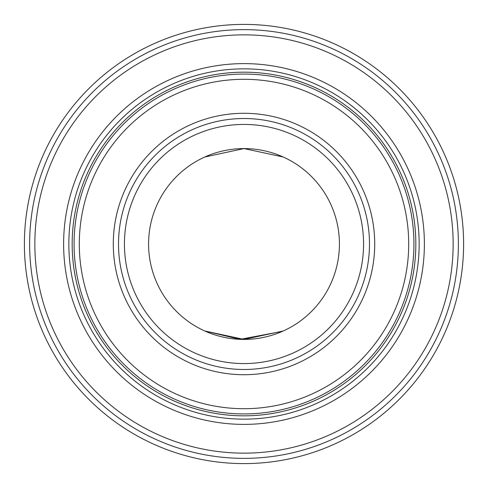 <?xml version="1.0" encoding="UTF-8"?>
<svg xmlns="http://www.w3.org/2000/svg" width="488" height="488" viewBox="0 0 488 488"><rect width="100%" height="100%" fill="white"/><g stroke="black" fill="none" stroke-linecap="round" stroke-linejoin="round"><path stroke-width="0.73" d="M283.217 157.008L244.018 148.578L204.783 157.008L243.994 148.578L283.217 157.008M282.461 331.328L240.12 339.343L204.783 330.992L243.994 339.422L283.217 330.992M148.578 244A95.422 95.422 0 0 1 244 148.578A95.422 95.422 0 0 1 339.422 244A95.422 95.422 0 0 1 244 339.422A95.422 95.422 0 0 1 148.578 244M463.6 244A219.6 219.6 0 0 1 244 463.6A219.6 219.6 0 0 1 24.4 244A219.6 219.6 0 0 1 244 24.4A219.6 219.6 0 0 1 463.6 244M458.372 244A214.372 214.372 0 0 1 244 458.372A214.372 214.372 0 0 1 29.628 244A214.372 214.372 0 0 1 244 29.628A214.372 214.372 0 0 1 458.372 244M453.145 244A209.145 209.145 0 0 1 244 453.145A209.145 209.145 0 0 1 34.855 244A209.145 209.145 0 0 1 244 34.855A209.145 209.145 0 0 1 453.145 244M63.617 244A180.383 180.383 0 0 1 244 63.617A180.383 180.383 0 0 1 424.383 244A180.383 180.383 0 0 1 244 424.383A180.383 180.383 0 0 1 63.617 244M68.845 244A175.155 175.155 0 0 1 244 68.845A175.155 175.155 0 0 1 419.155 244A175.155 175.155 0 0 1 244 419.155A175.155 175.155 0 0 1 68.845 244M415.831 244A171.831 171.831 0 0 1 244 415.831A171.831 171.831 0 0 1 72.169 244A171.831 171.831 0 0 1 244 72.169A171.831 171.831 0 0 1 415.831 244M413.928 244A169.928 169.928 0 0 1 244 413.928A169.928 169.928 0 0 1 74.072 244A169.928 169.928 0 0 1 244 74.072A169.928 169.928 0 0 1 413.928 244M408.7 244A164.7 164.7 0 0 1 244 408.7A164.7 164.7 0 0 1 79.3 244A164.7 164.7 0 0 1 244 79.3A164.7 164.7 0 0 1 408.7 244M374.717 244A130.717 130.717 0 0 1 244 374.717A130.717 130.717 0 0 1 113.283 244A130.717 130.717 0 0 1 244 113.283A130.717 130.717 0 0 1 374.717 244M369.483 244A125.483 125.483 0 0 1 244 369.483A125.483 125.483 0 0 1 118.517 244A125.483 125.483 0 0 1 244 118.517A125.483 125.483 0 0 1 369.483 244M124.428 244A119.572 119.572 0 0 1 244 124.428A119.572 119.572 0 0 1 363.572 244A119.572 119.572 0 0 1 244 363.572A119.572 119.572 0 0 1 124.428 244"/></g></svg>

